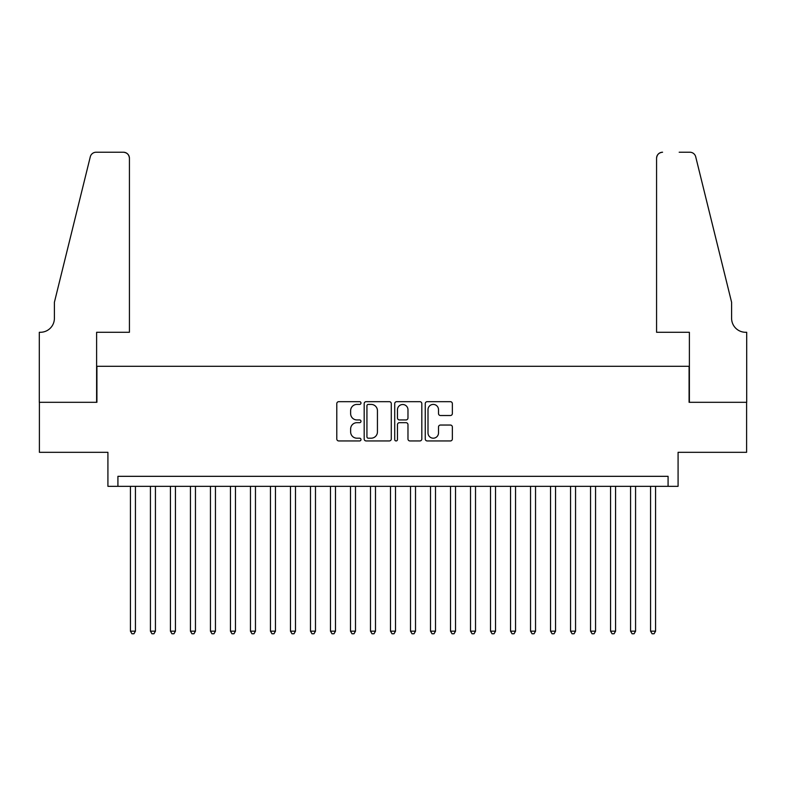 <?xml version="1.0" encoding="UTF-8"?>
<svg xmlns="http://www.w3.org/2000/svg" width="786" height="786" viewBox="0 0 786 786"><rect width="100%" height="100%" fill="white"/><g stroke="black" fill="none" stroke-linecap="round" stroke-linejoin="round"><path stroke-width="1.18" d="M360.99 403.041A1.375 1.375 0 0 0 359.615 401.675L338.756 401.675A1.965 1.965 0 0 0 336.791 403.631L336.791 438.981A1.965 1.965 0 0 0 338.756 440.946L359.615 440.946A1.375 1.375 0 0 0 360.99 439.57A1.375 1.375 0 0 0 359.615 438.195L356.913 438.195A6.288 6.288 0 0 1 350.635 431.917L350.635 428.969A6.288 6.288 0 0 1 356.913 422.681L359.615 422.681A1.375 1.375 0 0 0 360.99 421.306A1.375 1.375 0 0 0 359.615 419.93L356.913 419.93A6.288 6.288 0 0 1 350.635 413.652L350.635 410.705A6.288 6.288 0 0 1 356.913 404.417L359.615 404.417A1.375 1.375 0 0 0 360.99 403.041M450.388 415.519A1.965 1.965 0 0 0 452.353 413.554L452.353 403.631A1.965 1.965 0 0 0 450.388 401.675L427.22 401.675A1.965 1.965 0 0 0 425.255 403.631L425.255 438.981A1.965 1.965 0 0 0 427.22 440.946L450.388 440.946A1.965 1.965 0 0 0 452.353 438.981L452.353 427.004A1.965 1.965 0 0 0 450.388 425.039L440.474 425.039A1.965 1.965 0 0 0 438.509 427.004L438.509 432.939A5.256 5.256 0 0 1 433.253 438.195A5.256 5.256 0 0 1 428.006 432.939L428.006 409.673A5.256 5.256 0 0 1 433.253 404.417A5.256 5.256 0 0 1 438.509 409.673L438.509 413.554A1.965 1.965 0 0 0 440.474 415.519L450.388 415.519M668.08 486.328L678.082 486.328L678.082 452.314L746.602 452.314L746.602 402.304L689.086 402.304L689.086 366.296L96.914 366.296L96.914 402.304L39.398 402.304L39.398 452.314L107.918 452.314L107.918 486.328L668.08 486.328L668.08 476.326L117.92 476.326L117.92 486.328M391.281 403.631A1.965 1.965 0 0 0 389.316 401.675L366.148 401.675A1.965 1.965 0 0 0 364.183 403.631L364.183 438.981A1.965 1.965 0 0 0 366.148 440.946L389.316 440.946A1.965 1.965 0 0 0 391.281 438.981L391.281 403.631M396.684 401.675L419.852 401.675A1.965 1.965 0 0 1 421.817 403.631L421.817 438.981A1.965 1.965 0 0 1 419.852 440.946L409.938 440.946A1.965 1.965 0 0 1 407.973 438.981L407.973 424.646A1.965 1.965 0 0 0 406.008 422.681L399.435 422.681A1.965 1.965 0 0 0 397.47 424.646L397.47 439.57A1.375 1.375 0 0 1 396.095 440.946A1.375 1.375 0 0 1 394.719 439.57L394.719 403.631A1.965 1.965 0 0 1 396.684 401.675M368.31 404.417A1.375 1.375 0 0 0 366.934 405.792L366.934 436.82A1.375 1.375 0 0 0 368.31 438.195L371.149 438.195A6.288 6.288 0 0 0 377.437 431.917L377.437 410.705A6.288 6.288 0 0 0 371.149 404.417L368.31 404.417M407.973 409.771A5.256 5.256 0 0 0 402.717 404.515A5.256 5.256 0 0 0 397.47 409.771L397.47 417.965A1.965 1.965 0 0 0 399.435 419.93L406.008 419.93A1.965 1.965 0 0 0 407.973 417.965L407.973 409.771M130.427 486.328L130.427 631.168L135.428 631.168L135.428 486.328M135.428 631.168L133.925 633.771L131.93 633.771L130.427 631.168M129.425 332.281L129.425 158.232A6.003 6.003 0 0 0 123.422 152.229L96.118 152.229A6.003 6.003 0 0 0 90.292 156.797L54.401 302.276L54.401 318.281A14.001 14.001 0 0 1 40.4 332.281L39.3 332.281L39.3 402.304L96.619 402.304L96.619 332.281L129.425 332.281L129.425 158.232C129.042 154.616 127.047 152.612 123.422 152.229L106.817 152.229M90.292 156.797C91.815 153.506 91.815 153.506 90.292 156.797C91.815 153.506 91.815 153.506 90.292 156.797M54.401 318.281A14.001 14.001 0 0 1 40.4 332.281M656.575 332.281L656.575 158.232L656.575 332.281L689.381 332.281L689.381 402.304L746.7 402.304L746.7 332.281L745.6 332.281A14.001 14.001 0 0 1 731.599 318.281A14.001 14.001 0 0 0 745.6 332.281M720.595 257.67L695.708 156.797L731.599 302.276L731.599 318.281M679.183 152.229L689.882 152.229A6.003 6.003 0 0 1 695.708 156.797C694.185 153.506 694.185 153.506 695.708 156.797C694.185 153.506 694.185 153.506 695.708 156.797M662.578 152.229A6.003 6.003 0 0 0 656.575 158.232C656.958 154.616 658.953 152.612 662.578 152.229M150.431 486.328L150.431 631.168L155.431 631.168L155.431 486.328M155.431 631.168L153.928 633.771L151.934 633.771L150.431 631.168M170.434 486.328L170.434 631.168L175.435 631.168L175.435 486.328M175.435 631.168L173.942 633.771L171.938 633.771L170.434 631.168M190.438 486.328L190.438 631.168L195.449 631.168L195.449 486.328M195.449 631.168L193.946 633.771L191.941 633.771L190.438 631.168M210.452 486.328L210.452 631.168L215.452 631.168L215.452 486.328M215.452 631.168L213.949 633.771L211.945 633.771L210.452 631.168M230.455 486.328L230.455 631.168L235.456 631.168L235.456 486.328M235.456 631.168L233.953 633.771L231.958 633.771L230.455 631.168M250.459 486.328L250.459 631.168L255.46 631.168L255.46 486.328M255.46 631.168L253.957 633.771L251.962 633.771L250.459 631.168M270.463 486.328L270.463 631.168L275.464 631.168L275.464 486.328M275.464 631.168L273.97 633.771L271.966 633.771L270.463 631.168M290.466 486.328L290.466 631.168L295.477 631.168L295.477 486.328M295.477 631.168L293.974 633.771L291.97 633.771L290.466 631.168M310.48 486.328L310.48 631.168L315.481 631.168L315.481 486.328M315.481 631.168L313.978 633.771L311.973 633.771L310.48 631.168M330.484 486.328L330.484 631.168L335.484 631.168L335.484 486.328M335.484 631.168L333.981 633.771L331.987 633.771L330.484 631.168M350.487 486.328L350.487 631.168L355.488 631.168L355.488 486.328M355.488 631.168L353.985 633.771L351.99 633.771L350.487 631.168M370.491 486.328L370.491 631.168L375.492 631.168L375.492 486.328M375.492 631.168L373.998 633.771L371.994 633.771L370.491 631.168M390.495 486.328L390.495 631.168L395.505 631.168L395.505 486.328M395.505 631.168L394.002 633.771L391.998 633.771L390.495 631.168M410.508 486.328L410.508 631.168L415.509 631.168L415.509 486.328M415.509 631.168L414.006 633.771L412.002 633.771L410.508 631.168M430.512 486.328L430.512 631.168L435.513 631.168L435.513 486.328M435.513 631.168L434.01 633.771L432.015 633.771L430.512 631.168M450.516 486.328L450.516 631.168L455.516 631.168L455.516 486.328M455.516 631.168L454.013 633.771L452.019 633.771L450.516 631.168M470.519 486.328L470.519 631.168L475.52 631.168L475.52 486.328M475.52 631.168L474.027 633.771L472.022 633.771L470.519 631.168M490.523 486.328L490.523 631.168L495.534 631.168L495.534 486.328M495.534 631.168L494.03 633.771L492.026 633.771L490.523 631.168M510.536 486.328L510.536 631.168L515.537 631.168L515.537 486.328M515.537 631.168L514.034 633.771L512.03 633.771L510.536 631.168M530.54 486.328L530.54 631.168L535.541 631.168L535.541 486.328M535.541 631.168L534.038 633.771L532.043 633.771L530.54 631.168M550.544 486.328L550.544 631.168L555.545 631.168L555.545 486.328M555.545 631.168L554.042 633.771L552.047 633.771L550.544 631.168M570.548 486.328L570.548 631.168L575.548 631.168L575.548 486.328M575.548 631.168L574.055 633.771L572.051 633.771L570.548 631.168M590.551 486.328L590.551 631.168L595.562 631.168L595.562 486.328M595.562 631.168L594.059 633.771L592.055 633.771L590.551 631.168M610.565 486.328L610.565 631.168L615.566 631.168L615.566 486.328M615.566 631.168L614.062 633.771L612.058 633.771L610.565 631.168M630.568 486.328L630.568 631.168L635.569 631.168L635.569 486.328M635.569 631.168L634.066 633.771L632.072 633.771L630.568 631.168M650.572 486.328L650.572 631.168L655.573 631.168L655.573 486.328M655.573 631.168L654.07 633.771L652.075 633.771L650.572 631.168"/></g></svg>
